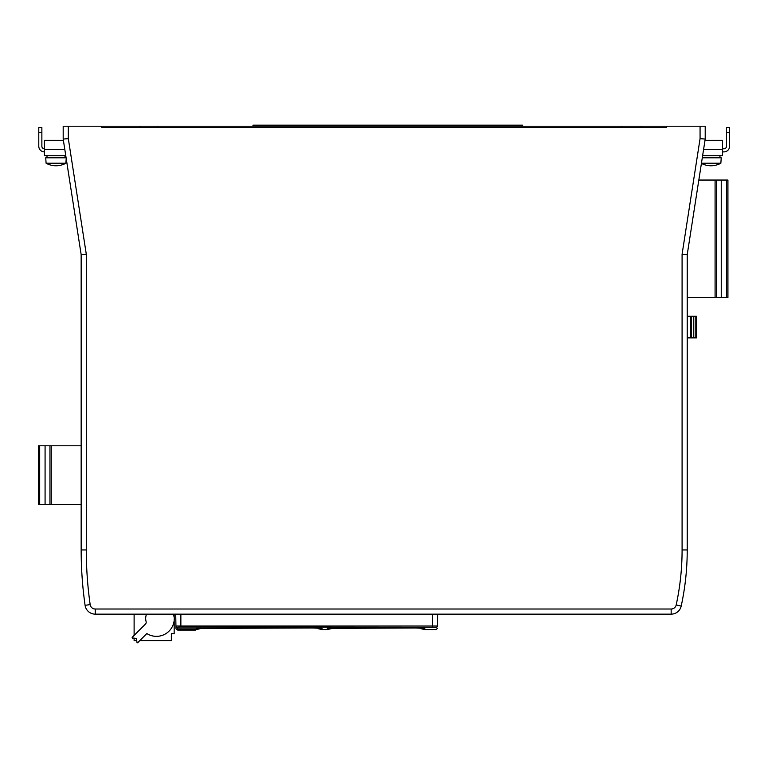 <?xml version="1.0" encoding="UTF-8"?>
<svg xmlns="http://www.w3.org/2000/svg" width="768" height="768" viewBox="0 0 768 768"><rect width="100%" height="100%" fill="white"/><g stroke="black" fill="none" stroke-linecap="round" stroke-linejoin="round"><path stroke-width="1.15" d="M175.728 614.15L175.93 626.026L437.462 626.026C437.405 629.05 437.405 629.05 437.462 626.026A1.286 1.286 1 0 1 436.176 627.283C436.128 630.307 436.128 630.307 436.176 627.283L180.864 627.062L177.216 627.283L177.254 629.558A1.286 1.286 0 0 1 175.968 628.291L175.93 626.026L175.968 628.291M331.094 628.08L331.094 628.714L327.312 629.558L327.456 628.33M327.312 628.387L415.843 627.994L424.762 628.406L424.762 629.558L420.979 628.714L420.979 628.08M200.122 628.08L200.122 628.714L196.339 629.558L196.483 628.33M196.339 628.387L313.114 627.994L322.042 628.406L322.042 629.558L318.25 628.714L318.25 628.08M437.462 626.026L437.664 614.15M322.032 628.387L321.35 628.253M314.534 628.003L313.114 627.994M424.752 628.387L424.07 628.253M417.254 628.003L415.843 627.994M327.312 628.406L328.032 628.253M196.339 628.406L197.059 628.253M175.93 626.026A1.286 1.286 -1 0 0 177.216 627.283M177.706 628.886L195.686 628.886L195.686 630.077L177.706 630.077L177.706 628.886M177.706 629.395L195.686 629.395M183.504 629.77L180.653 629.645L182.87 630M180.653 629.616L192.682 629.616M189.83 629.645L192.682 629.645L189.83 629.77M188.611 630L192.682 630.029L186.394 630.029L192.682 629.472L185.328 629.645M180.653 630.029L192.682 630.029M187.814 629.645L192.682 629.645M185.29 629.952L182.419 629.875M189.878 629.875L185.29 629.923M185.29 629.52L183.533 629.568L185.29 629.52M185.29 629.549L183.533 629.549M187.814 629.52L189.83 629.568L187.814 629.52M189.83 629.549L187.814 629.549M146.592 614.15A10.79 10.79 0 0 0 146.102 621.533A2.573 2.573 0 0 1 145.45 624.067L132.307 637.219A0.518 0.518 0 0 0 132.307 637.939L136.483 638.438L137.021 642.662A0.518 0.518 0 0 0 137.75 642.662L146.861 633.552A17.837 17.837 0 0 0 174.288 618.509A7.056 7.056 0 0 0 172.781 614.15M132.307 637.219L134.112 635.405L134.112 614.15M174.173 617.232L174.173 614.15M174.173 620.563L174.173 633.667L171.35 633.667L171.35 640.598L139.814 640.598L137.75 642.662M136.502 640.598L134.112 640.598L134.112 638.438M132.797 638.438L132.307 637.939M687.226 408.701L687.226 337.882L691.334 337.882L691.334 316.282L696.47 316.282L696.47 337.882L695.184 337.882L695.184 316.282M690.566 337.882L690.566 316.282L687.226 316.282L687.226 297.456L716.371 297.456L716.371 180.048L698.822 180.048M63.187 139.056L63.187 126.211L68.323 126.211L68.323 138.653L63.187 139.056L81.158 254.621L81.158 549.946A392.918 392.918 0 0 0 85.085 605.318A392.918 392.918 0 0 1 81.158 549.946L86.294 549.946A387.782 387.782 0 0 0 90.163 604.598A5.136 5.136 0 0 0 95.251 609.014L671.165 609.014A5.136 5.136 0 0 0 676.186 604.963A259.373 259.373 0 0 0 682.09 549.946L682.09 254.218L700.07 138.653L700.07 126.211L666.682 126.211L666.662 127.498L101.731 127.498L101.702 126.211L68.323 126.211M700.07 126.211L705.206 126.211L705.206 139.056L687.226 254.621L687.226 549.946A264.509 264.509 0 0 1 681.206 606.058A10.272 10.272 0 0 1 671.165 614.15L95.251 614.15A10.272 10.272 0 0 1 85.085 605.318A10.272 10.272 0 0 0 95.251 614.15L95.251 609.014M68.323 138.653L86.294 254.218L81.158 254.621M705.206 139.056L700.07 138.653M687.226 254.621L682.09 254.218M252.979 126.211L252.979 125.184L522.624 125.184L522.624 126.211M666.682 126.211L101.702 126.211M722.525 151.891L723.946 151.891A5.654 5.654 0 0 0 729.6 146.246L729.6 132.634L726.518 132.634L726.518 146.246A2.573 2.573 0 0 1 723.946 148.81L722.525 148.81M641.002 127.498L641.002 126.211M705.206 129.293L705.206 126.211M621.734 127.498L621.734 126.211M157.43 127.498L157.43 126.211M140.227 127.498L140.227 126.211M729.6 132.634L729.6 127.498L726.518 127.498L726.518 132.634M41.866 132.634L41.866 127.498L38.784 127.498L38.784 132.634L41.866 132.634L41.866 146.246A2.573 2.573 0 0 0 44.429 148.81M38.784 132.634L38.784 146.246A5.654 5.654 0 0 0 44.429 151.891M719.952 155.741L719.952 157.795M701.443 163.229L720.854 163.229L721.238 157.795L702.288 157.795M705.005 140.333L722.525 140.333L722.525 155.741L702.605 155.741M64.973 155.741L44.429 155.741L64.973 155.741L64.973 157.795M47.002 155.741L47.002 157.795M66.096 157.795L45.715 157.795L46.099 163.229L65.875 163.229L66.211 158.506M44.429 155.741L44.429 140.333L63.379 140.333M716.371 180.048L727.93 180.048L727.93 297.456L721.248 297.456L721.248 180.048M721.248 297.456L716.371 297.456M727.93 181.354L727.93 198.307M727.93 200.928L727.93 217.872M727.93 240.067L727.93 257.011M727.93 259.632L727.93 276.586M727.93 220.493L727.93 237.446M81.158 504.49L38.4 504.49L38.4 445.786L45.082 445.786L45.082 504.49M49.958 504.49L49.958 445.786L45.082 445.786M49.958 445.786L81.158 445.786M690.566 316.282L691.334 316.282M691.334 337.882L695.184 337.882M693.389 337.882L693.389 316.282M432.528 627.062L432.528 614.15M180.864 627.062L180.864 614.15M180.278 629.347L180.278 628.838M193.123 629.347L193.123 628.838M86.294 254.218L86.294 549.946M682.09 549.946L687.226 549.946A264.509 264.509 0 0 1 681.206 606.058A10.272 10.272 0 0 1 671.165 614.15L671.165 609.014M90.163 604.598L85.085 605.318M676.186 604.963L681.206 606.058M703.603 149.328L722.525 149.328M44.429 149.328L64.781 149.328M726.643 180.048L726.643 297.456M715.085 297.456L715.085 180.048M39.686 504.49L39.686 445.786M51.245 445.786L51.245 504.49M195.686 629.558L196.339 629.558M322.042 629.558L327.312 629.558M424.762 629.558L436.138 629.558L437.424 628.291M701.414 163.402A20.544 20.544 0 0 0 720.854 163.229A20.544 20.544 0 0 1 701.414 163.402M55.987 165.763A20.544 20.544 0 0 1 46.099 163.229A20.544 20.544 0 0 0 65.875 163.229"/></g></svg>
